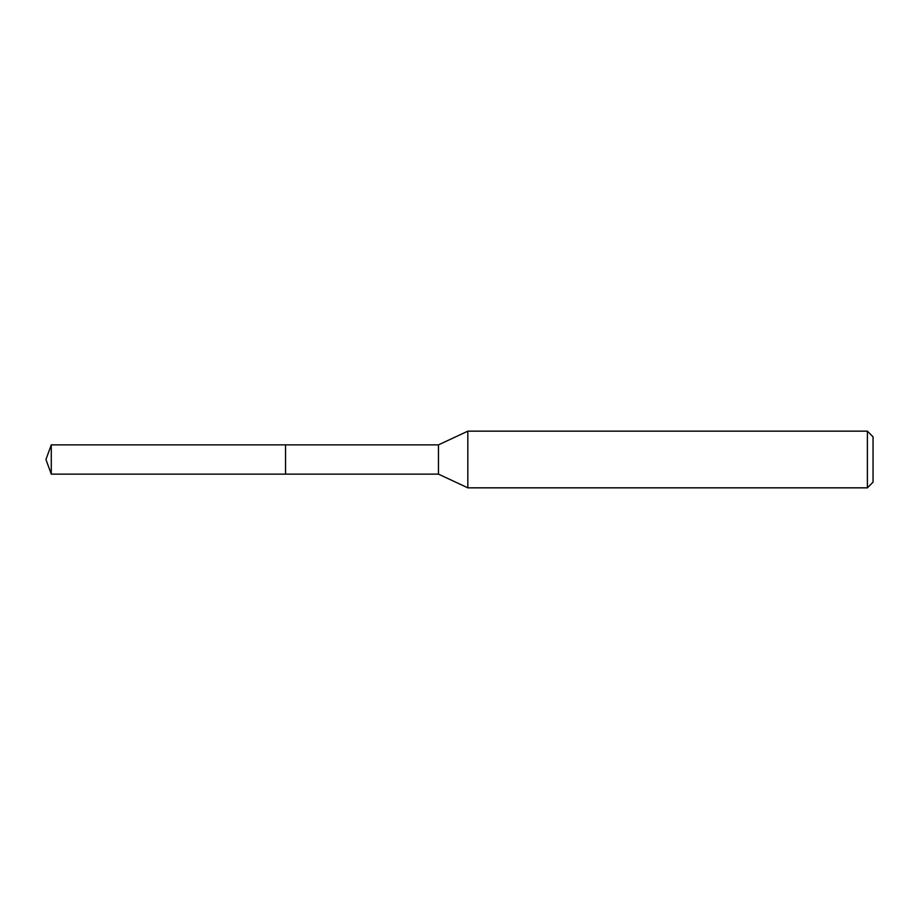 <?xml version="1.0" encoding="UTF-8"?>
<svg xmlns="http://www.w3.org/2000/svg" width="919" height="919" viewBox="0 0 919 919"><rect width="100%" height="100%" fill="white"/><g stroke="black" fill="none" stroke-linecap="round" stroke-linejoin="round"><path stroke-width="1.38" d="M285.533 444.865L51.28 444.865L51.28 474.135L285.533 474.135L285.533 444.865L285.533 474.135L438.455 474.135L438.455 444.865L285.533 444.865M51.28 474.135L45.95 459.5L51.28 444.865M438.455 444.865L467.828 431.16L467.828 487.84L438.455 474.135M467.828 487.84L867.387 487.84L867.387 431.16L467.828 431.16M867.387 431.16L873.05 436.835L873.05 482.165L867.387 487.84"/></g></svg>
